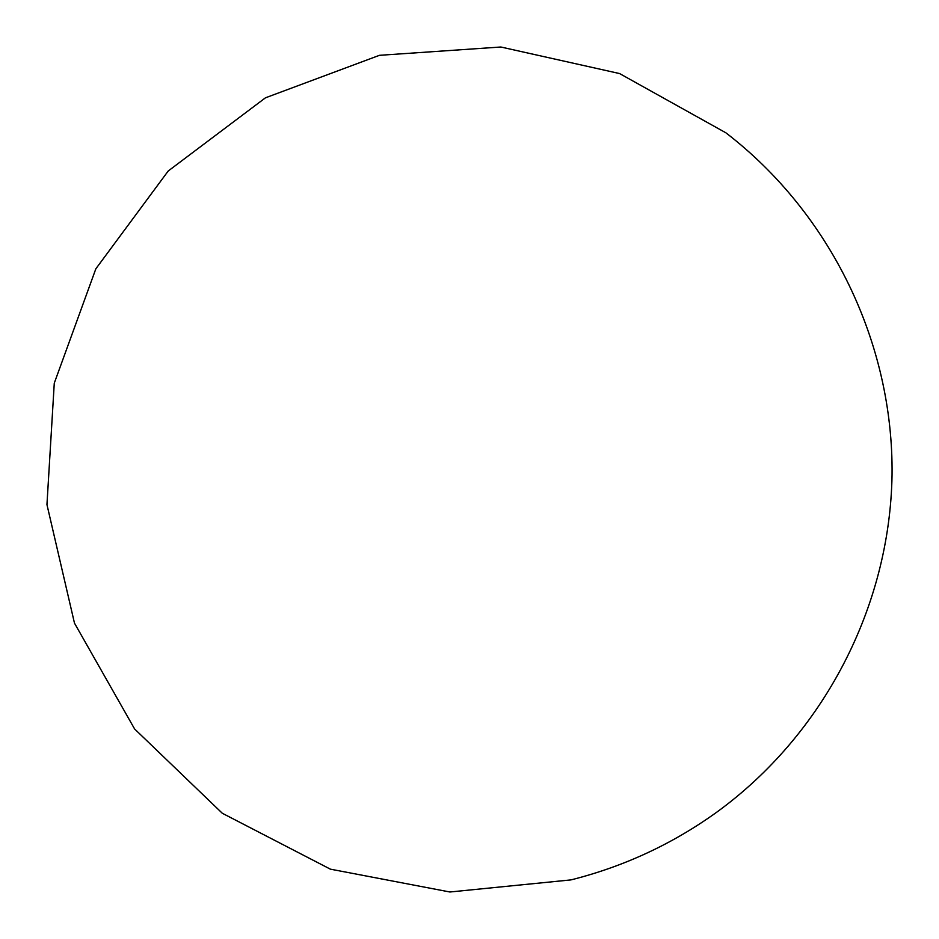 <?xml version="1.0" encoding="UTF-8"?>
<svg xmlns="http://www.w3.org/2000/svg" width="939" height="939" viewBox="0 0 939 939"><rect width="100%" height="100%" fill="white"/><g stroke="black" fill="none" stroke-linecap="round" stroke-linejoin="round"><path stroke-width="1.41" d="M716.633 812.27C823.433 734.721 889.926 606.817 892.05 474.852C893.517 342.876 830.522 213.223 725.859 132.798L619.587 73.559L500.839 47.009L379.45 55.319L265.444 97.82L168.222 170.992L95.848 268.8L54.274 383.159L46.95 504.607L74.474 623.132L134.582 728.934L222.297 813.256L330.364 869.15L449.875 891.991L570.947 879.902C623.813 866.603 672.371 844.067 716.633 812.27"/></g></svg>
